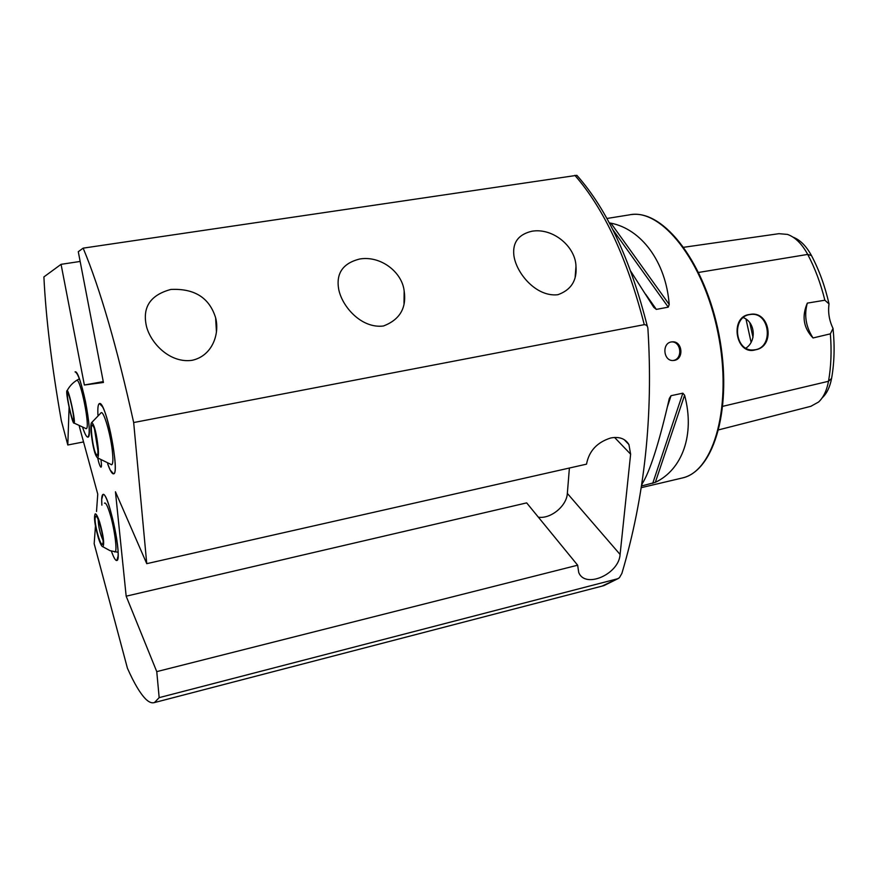 <?xml version="1.0" encoding="UTF-8"?>
<svg xmlns="http://www.w3.org/2000/svg" width="878" height="878" viewBox="0 0 878 878"><rect width="100%" height="100%" fill="white"/><g stroke="black" fill="none" stroke-linecap="round" stroke-linejoin="round"><path stroke-width="1.32" d="M531.947 231.221C553.436 227.611 575.683 247.036 575.979 266.407C577.109 280.543 571.073 289.981 557.859 294.723C535.997 297.258 515.902 272.762 513.839 255.114C512.532 242.328 518.569 234.371 531.947 231.221M170.859 289.444C194.488 288.313 209.403 297.752 215.626 317.781C219.84 333.87 212.366 355.952 192.062 360.32C170.244 363.437 151.159 343.825 146.571 326.792C142.006 307.541 150.094 295.085 170.859 289.444M359.651 259.01C380.931 255.377 402.267 272.367 404.165 291.057C406.69 308.046 399.786 319.691 383.477 325.99C361.527 328.822 341.981 306.663 338.656 289.049C335.989 273.245 342.991 263.224 359.651 259.01M116.159 560.394L116.796 560.504C122.679 560.801 109.245 494.479 103.428 494.468L103.011 494.457C101.804 494.983 101.42 498.561 101.87 505.179L101.694 499.417L103.011 494.457C107.061 491.263 119.276 540.98 118.08 556.125L116.796 560.504C115.479 560.691 113.679 557.563 111.385 551.121C113.284 556.498 114.875 559.593 116.159 560.394M113.152 473.824L113.558 473.824C120.363 474.109 105.887 401.147 99.609 403.529L99.455 403.551C98.062 404.121 97.568 407.974 97.941 415.085C97.568 407.974 98.062 404.121 99.455 403.551L102.539 406.788C110.156 420.09 119.035 474.449 113.558 473.824L110.167 470.004L107.61 463.694C109.827 469.971 111.671 473.352 113.152 473.824M95.45 526.131L94.176 543.734L127.42 668.202C134.06 683.194 140.151 693.466 145.693 699.053C148.931 702.224 151.85 703.399 154.429 702.576L159.17 697.637L156.756 671.626L577.647 565.202L578.712 572.401C584.978 589.138 619.045 574.19 620.087 554.468L630.624 454.178L628.922 444.553C625.279 438.605 619.22 436.41 610.748 437.979C597.084 442.282 589.006 451.018 586.515 464.155L146.747 563.665L133.675 422.537C116.906 346.744 100.07 288.61 83.147 248.145L78.285 251.712L103.428 382.479L84.365 385.014L61.065 264.333L43.9 276.921C45.897 317.979 51.714 365.906 61.328 420.727L67.815 444.992L83.542 441.941M87.701 437.123L87.921 437.101C93.847 437.496 80.359 368.914 75.08 371.888L75.047 371.888C77.879 372.865 81.358 382.731 85.473 401.498C89.424 422.373 90.236 434.248 87.921 437.101C86.637 437.255 84.925 434.171 82.773 427.849M671.483 341.915L671.538 341.915C681.251 341.312 682.985 358.992 673.349 360.452L672.899 360.529M674.359 360.386C684.127 358.926 682.458 341.191 672.548 341.827L671.231 341.959C661.825 343.331 663.373 360.814 672.778 360.529L674.359 360.386M755.453 349.806C775.922 346.667 769.841 309.671 749.571 314.511C729.113 316.464 735.698 356.073 755.453 349.806M755.398 349.729C773.716 346.887 769.743 312.414 751.294 314.368L749.549 314.598C731.55 317.123 734.666 351.002 752.786 349.993L755.398 349.729M745.894 348.138C756.671 341.202 755.376 322.336 743.304 317.595M101.047 460.522C101.607 464.616 101.596 466.833 101.025 467.184L100.926 467.184C99.993 466.547 98.918 463.485 97.688 457.987M159.17 697.637L617.563 578.789L619.407 577.713L621.887 573.4C644.639 496.805 653.32 415.404 647.942 329.206L647.887 328.602C647.766 326.133 646.559 324.816 644.276 324.651L133.675 422.537M96.503 511.479L97.754 494.138L79.338 426.478M146.747 563.665L115.446 491.779L126.169 596.184L156.756 671.626M69.077 407.447L67.815 444.992M83.147 248.145L576.857 175.326C606.994 209.227 630.536 259.734 647.47 326.846M609.354 222.935L610.923 223.166C641.192 229.07 665.908 261.6 669.212 304.479L668.257 307.146L656.349 309.396L653.814 307.366L630.766 271.269M641.631 484.645C649.709 472.419 658.939 443.697 669.321 398.469L671.044 395.693L682.854 393.179L684.599 395.199C695.233 434.731 682.118 469.73 655.339 482.34L641.489 485.995L642.213 483.789M752.984 337.35L749.812 322.786M822.357 397.668C826.889 393.41 829.973 386.989 831.587 378.396C834.352 362.932 834.824 346.272 833.035 328.438C829.205 320.525 827.866 312.349 829.03 303.909C825.024 286.25 819.174 270.15 811.481 255.586L807.716 254.411C815.025 268.251 820.732 283.517 824.859 300.221L829.03 303.909M793.141 237.203C800.121 239.859 806.245 245.983 811.481 255.586M833.035 328.438L830.358 333.849L813.039 337.964C803.491 328.032 801.592 316.409 807.321 303.119L824.859 300.221M830.358 333.849C831.729 350.772 831.115 366.587 828.503 381.282C826.769 390.556 823.454 397.471 818.57 402.036L810.756 406.338M751.085 342.233L746.004 319.164M683.841 247.267L778.951 233.68L787.467 234.415C795.172 237.126 801.91 243.788 807.716 254.411L698.658 272.432M813.039 337.964C805.872 326.879 803.963 315.268 807.321 303.119M80.15 261.446L61.065 264.333M103.264 381.601L84.365 385.014M538.357 517.175C550.627 519.205 566.749 505.969 567.342 493.414L569.394 468.029M126.169 596.184L526.668 502.885L577.647 565.202M76.529 380.404L76.693 380.339C80.502 378.078 90.423 427.685 86.34 428.64L85.825 428.651M72.248 408.533L71.436 404.714M71.798 406.316C73.62 415.261 74.18 420.101 73.456 420.836C72.479 419.893 71.085 415.426 69.307 407.436C67.606 399.216 67.013 394.398 67.507 392.96C68.396 393.168 69.834 397.624 71.798 406.316M67.035 390.6L67.178 390.589C69.066 390.458 75.848 422.186 74.125 423.097L74.037 423.152C72.303 424.502 65.082 390.919 67.035 390.6M100.871 412.89L101.244 412.649C103.802 411.2 110.387 433.534 112.263 450.304C113.251 459.15 113.064 463.968 111.704 464.758L111.078 464.627M97.897 450.513L94.528 429.309M95.636 453.465C92.684 446.99 89.995 425.106 92.157 424.963L93.606 426.73C96.613 433.139 99.346 455.781 97.074 455.364L95.636 453.465M98.27 448.702C98.654 454.244 98.413 457.306 97.568 457.866C94.901 455.528 92.728 446.825 91.038 431.778C90.632 425.94 90.895 422.812 91.828 422.417C94.495 425.117 96.635 433.875 98.27 448.702M104.449 503.193L104.756 502.984C106.095 502.973 107.928 506.88 110.266 514.727C114.744 529.73 117.52 551.922 114.985 551.955L114.469 551.867M95.12 517.976L95.79 516.198C97.908 514.947 103.823 536.568 103.033 542.758L102.419 544.415C100.311 545.875 94.396 524.385 95.12 517.976M98.424 538.159C94.769 525.22 93.683 517.12 95.186 513.86C96.295 513.74 97.798 516.571 99.708 522.333C103.45 535.613 104.526 543.767 102.924 546.785C101.782 546.731 100.29 543.855 98.424 538.159M103.044 540.398C100.07 533.758 98.435 526.789 98.149 519.502M617.563 578.789L601.924 586.153M574.849 175.326C604.185 208.876 627.32 258.659 644.276 324.651M606.939 218.479L629.361 214.869C660.947 207.746 703.497 260.415 717.93 332.685C732.724 404.879 714.22 471.058 682.579 477.917L681.262 478.225M831.587 378.396L828.503 381.282L722.857 406.294M669.212 304.479L610.923 223.166M668.257 307.146L612.8 229.597M656.349 309.396L645.648 294.24M667.434 406.712L671.044 395.693M652.716 483.35L682.854 393.179M655.339 482.34L684.599 395.199M614.578 437.453L630.624 454.178M567.342 493.414L620.087 554.468M575.167 276.866L575.979 266.407M216.438 331.862L215.626 317.781M404.001 303.503L404.165 291.057M672.526 341.827L671.538 341.915M749.878 314.533L751.294 314.368M154.429 702.576L603.845 585.648L618.485 578.404M641.138 487.696L682.579 477.917C714.868 470.421 732.845 405.987 719.038 334.825C705.297 263.619 664.328 209.919 631.48 214.561M811.129 406.24L718.764 429.836M624.104 439.582L628.922 444.553M74.125 423.097L86.231 428.694M79.382 378.868C74.026 381.469 69.955 385.376 67.178 390.589M93.013 425.578L92.157 424.963M97.568 457.866L111.704 464.758M101.244 412.649L91.828 422.417M97.568 454.683L97.074 455.364M96.624 516.703L95.79 516.198M102.924 546.785L110.068 550.682L118.069 552.284M102.891 543.658L102.419 544.415"/></g></svg>
